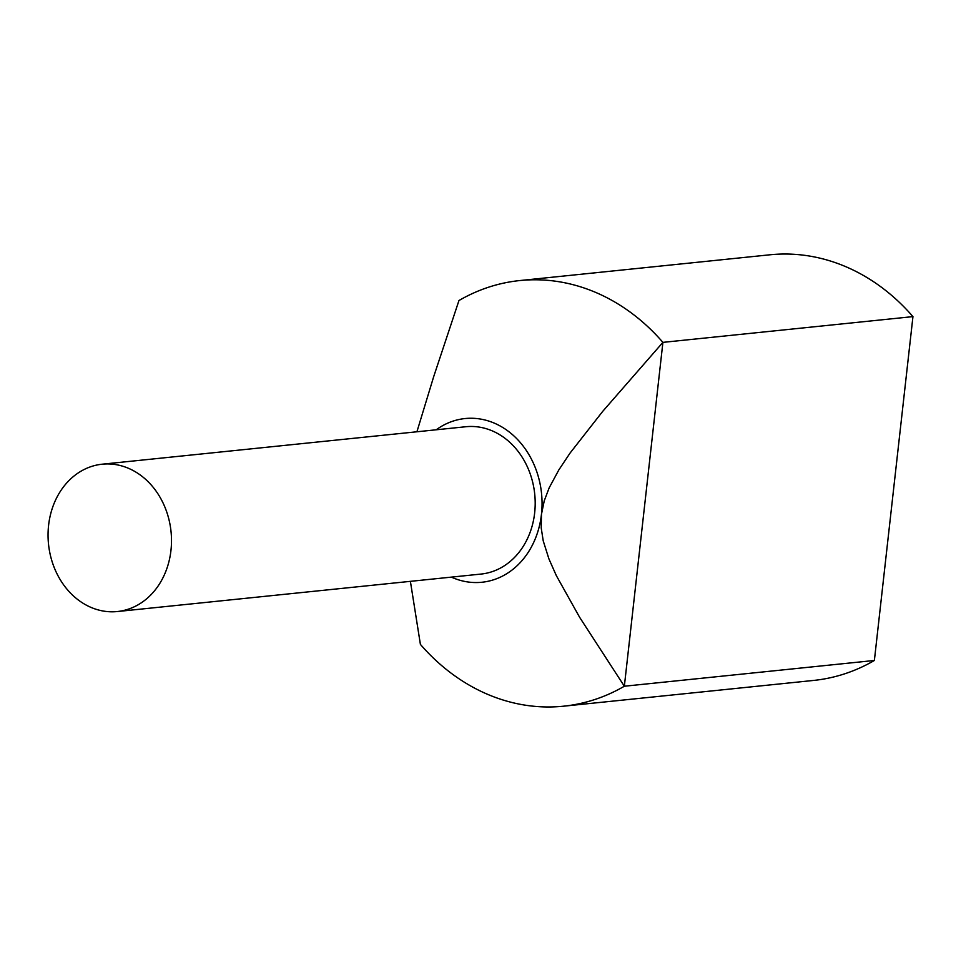 <?xml version="1.0" encoding="UTF-8"?>
<svg xmlns="http://www.w3.org/2000/svg" width="961" height="961" viewBox="0 0 961 961"><rect width="100%" height="100%" fill="white"/><g stroke="black" fill="none" stroke-linecap="round" stroke-linejoin="round"><path stroke-width="1.44" d="M410.395 581.345L420.401 644.387A213.943 177.905 -95.9 0 0 518.039 703.872A213.943 177.905 -95.9 0 0 563.578 706.191L813.607 680.436A213.943 177.905 -95.9 0 0 874.378 660.471L912.95 316.613L662.91 342.368L602.739 411.332L570.101 453.015L558.87 469.857L549.163 487.852L544.25 500.813L541.451 514.351A82.286 68.423 -95.9 0 0 482.542 419.44A82.286 68.423 -95.9 0 0 436.21 429.795M874.378 660.471L624.35 686.226L662.91 342.368A213.943 177.905 -95.9 0 0 565.272 282.882A213.943 177.905 -95.9 0 0 519.733 280.564A213.943 177.905 -95.9 0 0 458.962 300.529L433.687 376.652L416.918 431.777M912.95 316.613A213.943 177.905 -95.9 0 0 815.3 257.128A213.943 177.905 -95.9 0 0 769.773 254.809L519.733 280.564M451.382 577.129A82.286 68.423 -95.9 0 0 464.379 581.357A82.286 68.423 -95.9 0 0 541.451 514.351L541.211 527.913L543.217 540.839L548.911 558.87L556.335 575.627L579.627 617.298L624.35 686.226A213.943 177.905 -95.9 0 1 563.578 706.191M117.362 611.532L481.053 574.065A74.057 61.588 -95.9 0 0 535.193 503.552A74.057 61.588 -95.9 0 0 481.641 427.537A74.057 61.588 -95.9 0 0 465.881 426.732L102.19 464.199A74.057 61.588 -95.9 0 0 48.05 534.712A74.057 61.588 -95.9 0 0 101.602 610.728A74.057 61.588 -95.9 0 0 117.362 611.532A74.057 61.588 -95.9 0 0 171.502 541.007A74.057 61.588 -95.9 0 0 117.951 465.004A74.057 61.588 -95.9 0 0 102.19 464.199"/></g></svg>
